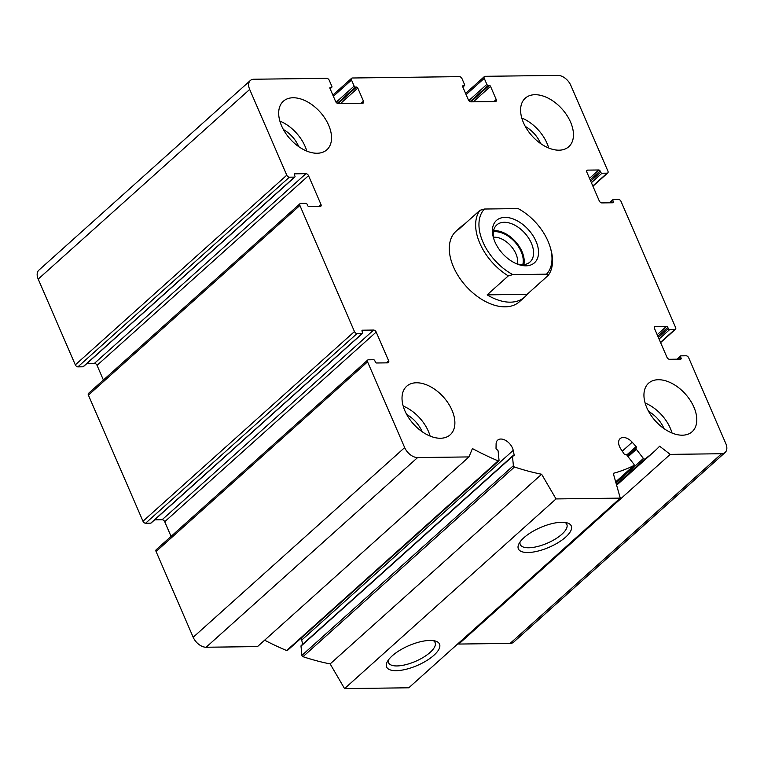<?xml version="1.0" encoding="UTF-8"?>
<svg xmlns="http://www.w3.org/2000/svg" width="764" height="764" viewBox="0 0 764 764"><rect width="100%" height="100%" fill="white"/><g stroke="black" fill="none" stroke-linecap="round" stroke-linejoin="round"><path stroke-width="1.15" d="M607.924 171.126L570.813 85.377A11.852 7.325 48.1 0 0 557.882 75.397L485.092 76.314A2.368 1.461 48.1 0 0 484.386 76.562A2.368 1.461 48.1 0 0 484.252 78.348L486.869 84.403A1.184 0.735 48.1 0 0 488.167 85.406L489.237 85.387A1.184 0.735 48.1 0 1 490.526 86.389L496.208 99.501A2.368 1.461 48.1 0 1 496.075 101.287A2.368 1.461 48.1 0 1 495.368 101.545L470.958 101.851A2.368 1.461 48.1 0 1 468.37 99.855L462.697 86.743A1.184 0.735 48.1 0 1 463.118 85.721L464.187 85.711A1.184 0.735 48.1 0 0 464.607 84.689L461.991 78.635A2.368 1.461 48.1 0 0 459.403 76.639L352.357 77.995A2.368 1.461 48.1 0 0 351.65 78.243A2.368 1.461 48.1 0 0 351.516 80.029L354.143 86.084A1.184 0.735 48.1 0 0 355.432 87.077L356.502 87.067A1.184 0.735 48.1 0 1 357.791 88.07L363.473 101.182A2.368 1.461 48.1 0 1 363.339 102.968A2.368 1.461 48.1 0 1 362.633 103.216L338.223 103.532A2.368 1.461 48.1 0 1 335.635 101.536L329.962 88.414A1.184 0.735 48.1 0 1 330.382 87.402L331.452 87.382A1.184 0.735 48.1 0 0 331.872 86.361L329.255 80.315A2.368 1.461 48.1 0 0 326.667 78.32L253.877 79.236A11.852 7.325 48.1 0 0 250.334 80.497A11.852 7.325 48.1 0 0 249.685 89.436L286.786 175.185A2.368 1.461 48.1 0 0 289.375 177.181L294.512 177.124A1.184 0.735 48.1 0 0 294.933 176.102L294.388 174.841A1.184 0.735 48.1 0 1 294.808 173.82L305.944 173.676A2.368 1.461 48.1 0 1 308.522 175.672L320.966 204.427A2.368 1.461 48.1 0 1 320.842 206.213A2.368 1.461 48.1 0 1 320.126 206.471L309 206.605A1.184 0.735 48.1 0 1 307.701 205.612L307.157 204.351A1.184 0.735 48.1 0 0 305.867 203.348L300.729 203.415A2.368 1.461 48.1 0 0 300.023 203.673A2.368 1.461 48.1 0 0 299.889 205.459L354.458 331.566A2.368 1.461 48.1 0 0 357.046 333.562L362.184 333.496A1.184 0.735 48.1 0 0 362.604 332.474L362.06 331.213A1.184 0.735 48.1 0 1 362.48 330.201L373.615 330.058A2.368 1.461 48.1 0 1 376.194 332.053L388.637 360.809A2.368 1.461 48.1 0 1 388.513 362.594A2.368 1.461 48.1 0 1 387.797 362.843L376.671 362.986A1.184 0.735 48.1 0 1 375.372 361.993L374.828 360.723A1.184 0.735 48.1 0 0 373.539 359.729L368.401 359.796A2.368 1.461 48.1 0 0 367.685 360.045A2.368 1.461 48.1 0 0 367.56 361.83L404.672 447.589A11.852 7.325 48.1 0 0 417.602 457.569L468.981 456.92L472.419 448.563A248.892 153.917 48.1 0 0 498.128 460.864A1.184 0.735 48.1 0 0 499.035 460.3L498.128 451.066A1.184 0.735 48.1 0 0 497.077 449.767A1.184 0.735 48.1 0 1 496.027 448.353L496.103 443.941A10.667 6.599 48.1 0 1 497.631 440.169A10.667 6.599 48.1 0 1 506.446 440.923A10.667 6.599 48.1 0 1 513.217 450.378L514.191 455.191A1.184 0.735 48.1 0 1 513.341 455.879A1.184 0.735 48.1 0 0 512.482 456.461L513.389 465.687A1.184 0.735 48.1 0 0 514.478 467.005A248.892 153.917 48.1 0 0 541.638 474.243L556.039 498.93L620.272 498.118L613.263 473.346A248.892 153.917 48.1 0 0 633.9 465.496A1.184 0.735 48.1 0 0 633.853 464.168L626.795 455.019A1.184 0.735 48.1 0 0 625.439 454.465A1.184 0.735 48.1 0 1 624.007 453.797L620.836 449.012A10.667 6.599 48.1 0 1 620.129 438.622A10.667 6.599 48.1 0 1 632.22 442.222L636.097 446.587A1.184 0.735 48.1 0 1 636.269 448A1.184 0.735 48.1 0 0 636.345 449.318L643.403 458.467A1.184 0.735 48.1 0 0 644.787 459.011A248.892 153.917 48.1 0 0 653.927 451.772A248.892 153.917 48.1 0 0 659.628 446.205L670.219 454.379L721.598 453.73A11.852 7.325 48.1 0 0 725.151 452.46A11.852 7.325 48.1 0 0 725.8 443.531L688.689 357.772A2.368 1.461 48.1 0 0 686.101 355.776L680.963 355.843A1.184 0.735 48.1 0 0 680.543 356.864L681.096 358.125A1.184 0.735 48.1 0 1 680.676 359.147L669.541 359.281A2.368 1.461 48.1 0 1 666.953 357.285L654.509 328.539A2.368 1.461 48.1 0 1 654.643 326.753A2.368 1.461 48.1 0 1 655.35 326.495L666.485 326.352A1.184 0.735 48.1 0 1 667.774 327.355L668.319 328.615A1.184 0.735 48.1 0 0 669.617 329.609L674.755 329.551A2.368 1.461 48.1 0 0 675.462 329.294A2.368 1.461 48.1 0 0 675.596 327.508L621.017 201.4A2.368 1.461 48.1 0 0 618.429 199.404L613.291 199.461A1.184 0.735 48.1 0 0 612.871 200.483L613.425 201.744A1.184 0.735 48.1 0 1 613.005 202.766L601.87 202.909A2.368 1.461 48.1 0 1 599.282 200.913L586.838 172.158A2.368 1.461 48.1 0 1 586.972 170.372A2.368 1.461 48.1 0 1 587.678 170.114L598.814 169.98A1.184 0.735 48.1 0 1 600.103 170.974L600.647 172.234A1.184 0.735 48.1 0 0 601.946 173.237L607.084 173.17A2.368 1.461 48.1 0 0 607.791 172.912A2.368 1.461 48.1 0 0 607.924 171.126M250.334 80.497L38.849 270.179A11.852 7.325 48.1 0 0 38.2 279.108L75.311 364.858A2.368 1.461 48.1 0 0 77.899 366.863L83.037 366.796A1.184 0.735 48.1 0 0 83.553 366.328M86.981 363.444L94.459 363.349L305.944 173.676M103.398 380.014L97.047 365.345A2.368 1.461 48.1 0 0 94.459 363.349M300.023 203.673L88.538 393.345A2.368 1.461 48.1 0 0 88.404 395.131L142.983 521.239A2.368 1.461 48.1 0 0 145.571 523.235L150.709 523.168A1.184 0.735 48.1 0 0 151.224 522.71M154.653 519.826L162.13 519.73L373.615 330.058M171.069 536.395L164.718 521.726A2.368 1.461 48.1 0 0 162.13 519.73M367.685 360.045L156.209 549.717A2.368 1.461 48.1 0 0 156.076 551.503L193.187 637.262A11.852 7.325 48.1 0 0 206.118 647.242L257.497 646.592L468.981 456.92M264.63 640.194A248.892 153.917 48.1 0 0 286.643 650.536A1.184 0.735 48.1 0 0 287.388 650.489L498.873 460.816M302.601 644.319L301.732 640.051A10.667 6.599 48.1 0 0 301.159 638.141M512.644 455.936L301.169 645.609A1.184 0.735 48.1 0 0 300.997 646.134L301.904 655.369A1.184 0.735 48.1 0 0 302.993 656.687A248.892 153.917 48.1 0 0 330.153 663.916L541.638 474.243M330.153 663.916L344.564 688.603L556.039 498.93M396.21 670.677A28.822 10.772 -23.4 0 1 387.138 662.044A28.822 10.772 -23.4 0 1 408.797 645.666A28.822 10.772 -23.4 0 1 435.566 641.091A28.822 10.772 -23.4 0 1 431.001 657.661A28.822 10.772 -23.4 0 1 396.21 670.677M527.953 552.515A28.822 10.772 -23.4 0 1 518.88 543.882A28.822 10.772 -23.4 0 1 540.54 527.504A28.822 10.772 -23.4 0 1 567.308 522.929A28.822 10.772 -23.4 0 1 562.743 539.508A28.822 10.772 -23.4 0 1 527.953 552.515M344.564 688.603L408.788 687.791L620.272 498.118M458.104 643.565L458.744 644.052L670.219 454.379M458.744 644.052L510.123 643.403A11.852 7.325 48.1 0 0 513.666 642.132L725.151 452.46M646.821 407.756A32.594 20.16 48.1 0 0 692.127 431.727A32.594 20.16 48.1 0 0 693.913 407.164A32.594 20.16 48.1 0 0 648.607 383.194A32.594 20.16 48.1 0 0 646.821 407.756M523.483 122.746A32.594 20.16 48.1 0 0 568.798 146.707A32.594 20.16 48.1 0 0 570.584 122.154A32.594 20.16 48.1 0 0 525.269 98.184A32.594 20.16 48.1 0 0 523.483 122.746M281.563 125.802A32.594 20.16 48.1 0 0 326.877 149.773A32.594 20.16 48.1 0 0 328.663 125.21A32.594 20.16 48.1 0 0 283.349 101.24A32.594 20.16 48.1 0 0 281.563 125.802M404.901 410.812A32.594 20.16 48.1 0 0 450.206 434.783A32.594 20.16 48.1 0 0 452.001 410.22A32.594 20.16 48.1 0 0 406.687 386.25A32.594 20.16 48.1 0 0 404.901 410.812M512.806 274.61L508.308 275.89L487.165 294.856A47.406 29.318 48.1 0 0 524.591 297.11L519.396 301.77A47.406 29.318 -131.9 0 1 465.916 286.061A47.406 29.318 -131.9 0 1 456.089 231.186L461.284 226.526A47.406 29.318 48.1 0 0 458.782 229.276L479.935 210.31L484.424 209.03L518.145 208.601A45.038 27.848 -131.9 0 1 550.347 247.66A45.038 27.848 -131.9 0 1 546.527 274.18L512.806 274.61A45.038 27.848 -131.9 0 1 484.424 209.03M565.045 522.452A25.384 9.483 -23.4 0 1 566.84 524.381A25.384 9.483 -23.4 0 1 555.38 539.002A25.384 9.483 -23.4 0 1 528.698 547.778A25.384 9.483 -23.4 0 1 520.255 544.541A25.384 9.483 -23.4 0 1 520.083 541.915M433.303 640.614A25.384 9.483 -23.4 0 1 435.098 642.543A25.384 9.483 -23.4 0 1 423.638 657.155A25.384 9.483 -23.4 0 1 396.955 665.941A25.384 9.483 -23.4 0 1 388.513 662.703A25.384 9.483 -23.4 0 1 388.341 660.067M403.191 406.076A32.594 20.16 -131.9 0 1 428.423 431.364A32.594 20.16 -131.9 0 1 430.122 436.101M406.725 414.527A23.703 14.659 -131.9 0 1 422.005 431.44A23.703 14.659 -131.9 0 1 422.1 431.679M279.863 121.065A32.594 20.16 -131.9 0 1 305.084 146.354A32.594 20.16 -131.9 0 1 306.794 151.091M283.387 129.517A23.703 14.659 -131.9 0 1 298.667 146.43A23.703 14.659 -131.9 0 1 298.762 146.669M521.783 118.009A32.594 20.16 -131.9 0 1 547.005 143.298A32.594 20.16 -131.9 0 1 548.714 148.035M525.307 126.461A23.703 14.659 -131.9 0 1 540.587 143.374A23.703 14.659 -131.9 0 1 540.683 143.613M645.112 403.02A32.594 20.16 -131.9 0 1 670.343 428.308A32.594 20.16 -131.9 0 1 672.043 433.045M648.636 411.471A23.703 14.659 -131.9 0 1 663.916 428.384A23.703 14.659 -131.9 0 1 664.021 428.623M525.957 265.824A28.449 17.591 -131.9 0 1 516.894 263.914A28.449 17.591 -131.9 0 1 493.449 237.785A28.449 17.591 -131.9 0 1 507.382 217.52A28.449 17.591 -131.9 0 1 536.586 242.713A28.449 17.591 -131.9 0 1 525.957 265.824M550.347 247.66L550.796 249.226A47.406 29.318 -131.9 0 1 548.246 275.384L546.527 274.18M508.308 275.89A47.406 29.318 -131.9 0 1 479.935 210.31M548.246 275.384L527.103 294.35A47.406 29.318 48.1 0 1 524.591 297.11M464.302 224.329A47.406 29.318 48.1 0 0 461.284 226.526M493.831 238.998A24.887 15.395 -131.9 0 1 496.781 224.941A24.887 15.395 -131.9 0 1 524.858 233.192A24.887 15.395 -131.9 0 1 530.015 262.004A24.887 15.395 -131.9 0 1 522.566 264.659A24.887 15.395 -131.9 0 1 515.719 263.408M493.544 230.757A24.887 15.395 -131.9 0 1 515.49 241.586A24.887 15.395 -131.9 0 1 523.884 264.583M493.353 231.855A23.703 14.659 -131.9 0 1 514.946 242.083A23.703 14.659 -131.9 0 1 522.777 264.659M493.477 237.26A19.692 12.176 -131.9 0 1 510.753 245.836A19.692 12.176 -131.9 0 1 517.419 263.943M487.165 294.856L527.103 294.35M466.107 94.621L484.252 78.348M468.819 100.6L486.869 84.403M470.07 101.631L488.167 85.406M470.882 101.851L489.237 85.387M473.317 101.822L490.526 86.389M493.907 101.564L496.208 99.501M462.602 86.189L463.118 85.721M462.793 86.962L464.187 85.711M333.371 96.302L351.516 80.029M336.084 102.28L354.143 86.084M337.335 103.312L355.432 87.077M338.146 103.532L356.502 87.067M340.591 103.503L357.791 88.07M361.171 103.235L363.473 101.182M329.867 87.86L330.382 87.402M330.058 88.634L331.452 87.382M38.2 279.108L249.685 89.436M75.311 364.858L286.786 175.185M77.899 366.863L289.375 177.181M83.037 366.796L294.512 177.124M294.293 174.287L294.808 173.82M97.047 365.345L308.522 175.672M318.674 206.49L320.966 204.427M88.404 395.131L299.889 205.459M142.983 521.239L354.458 331.566M145.571 523.235L357.046 333.562M150.709 523.168L362.184 333.496M361.964 330.659L362.48 330.201M164.718 521.726L376.194 332.053M386.345 362.862L388.637 360.809M156.076 551.503L367.56 361.83M193.187 637.262L404.672 447.589M206.118 647.242L417.602 457.569M286.643 650.536L498.128 460.864M301.732 640.051L513.217 450.378M513.398 455.898L514.191 455.191M300.997 646.134L512.482 456.461M301.904 655.369L513.389 465.687M302.993 656.687L514.478 467.005M634.005 465.429L615.679 481.864L633.9 465.496M622.259 451.161L632.22 442.222M626.757 454.962L636.097 446.587M636.192 448.057L627.464 455.888L636.135 448.124M628.104 456.71L636.345 449.318M616.004 483.039L643.403 458.467M616.405 484.462L644.787 459.011M510.123 643.403L721.598 453.73M677.964 359.175L680.543 356.864M679.941 359.156L681.096 358.125M654.309 327.431L655.35 326.495M657.183 334.699L666.485 326.352M657.852 336.255L667.774 327.355M658.396 337.516L668.319 328.615M659.074 339.073L669.617 329.609M660.488 342.339L674.755 329.551M610.293 202.804L612.871 200.483M612.27 202.775L613.425 201.744M586.637 171.05L587.678 170.114M589.512 178.318L598.814 169.98M590.18 179.874L600.103 170.974M590.725 181.135L600.647 172.234M591.403 182.691L601.946 173.237M592.816 185.967L607.084 173.17M465.591 93.418L484.386 76.562M462.85 87.096L464.541 85.578M332.856 95.099L351.65 78.243M330.115 88.777L331.805 87.258M83.391 366.663L294.866 176.99M151.062 523.044L362.537 333.371M616.624 485.226L653.927 451.772M677.019 359.195L680.609 355.967M660.602 342.616L675.462 329.294M609.347 202.813L612.938 199.595M592.931 186.244L607.791 172.912"/></g></svg>
